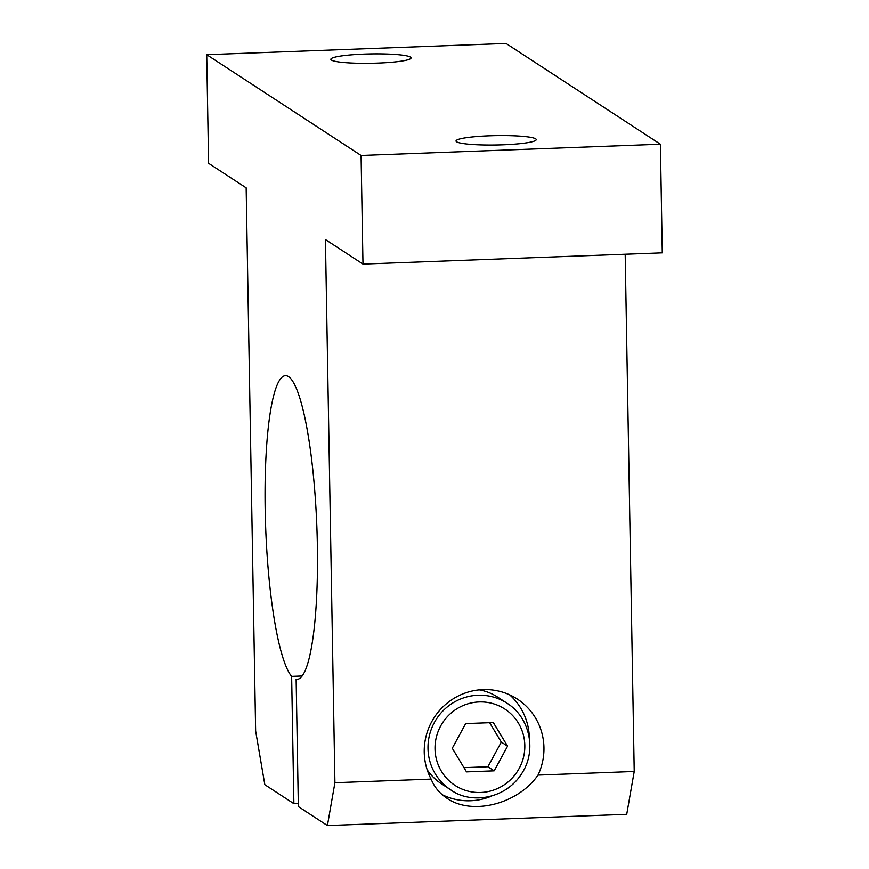 <?xml version="1.0" encoding="UTF-8"?>
<svg xmlns="http://www.w3.org/2000/svg" width="869" height="869" viewBox="0 0 869 869"><rect width="100%" height="100%" fill="white"/><g stroke="black" fill="none" stroke-linecap="round" stroke-linejoin="round"><path stroke-width="1.3" d="M298.306 803.488L293.874 803.662L264.828 784.696L255.638 730.97L246.155 187.834L208.603 163.318L206.713 54.693L361.08 155.464L362.981 264.089L325.43 239.583L334.913 782.719L327.407 825.55L626.723 814.307L634.218 771.476L625.191 254.248M362.981 264.089L662.287 252.857L660.397 144.221L506.019 43.45L206.713 54.693M634.218 771.476L538.02 775.094C518.065 804.042 472.073 815.774 446.992 798.296C439.595 793.408 434.294 787.01 431.111 779.102L334.913 782.719M431.111 779.102A60.776 59.483 -56.9 0 1 444.005 705.878A60.776 59.483 -56.9 0 1 517.316 699.056A60.776 59.483 -56.9 0 1 543.951 747.688A60.776 59.483 -56.9 0 1 538.02 775.094M529.351 738.465A60.776 59.483 123.1 0 0 529.351 738.161A60.776 59.483 123.1 0 0 509.647 694.831M442.223 794.701A60.776 59.483 123.1 0 0 491.8 795.993M494.168 770.836L466.512 771.878L452.271 748.252L465.675 723.595L493.32 722.563L507.572 746.178L494.168 770.836L487.911 766.751L501.304 742.093L489.616 722.693M507.572 746.178L501.304 742.093M463.97 767.653L487.911 766.751M479.286 689.856A51.662 50.565 -56.9 0 1 497.731 697.155L507.116 703.282A51.662 50.565 123.1 0 0 454.476 701.978A51.662 50.565 123.1 0 0 427.993 748.448A51.662 50.565 123.1 0 0 450.642 789.791C470.444 804.509 506.714 799.643 522.823 771.802C536.466 749.61 529.655 717.359 507.116 703.282M450.642 789.791L441.246 783.664A51.662 50.565 -56.9 0 1 427.146 769.717M377.852 63.1A40.115 4.682 179 0 1 330.861 59.298A40.115 4.682 179 0 1 370.889 53.921A40.115 4.682 179 0 1 411.07 57.908A40.115 4.682 179 0 1 377.852 63.1M503.021 144.808A40.115 4.682 179 0 1 456.029 141.017A40.115 4.682 179 0 1 496.058 135.629A40.115 4.682 179 0 1 536.238 139.616A40.115 4.682 179 0 1 503.021 144.808M361.08 155.464L660.397 144.221M327.407 825.55L298.36 806.584L296.133 679.297A151.934 25.603 -92.2 0 0 296.97 679.341A151.934 25.603 -92.2 0 0 316.848 526.56A151.934 25.603 -92.2 0 0 285.564 375.69A151.934 25.603 -92.2 0 0 265.241 512.96A151.934 25.603 -92.2 0 0 291.647 676.364L293.874 803.662M297.806 679.232L296.133 679.297M302.054 675.973L291.647 676.364M435.021 748.904A45.579 44.612 -56.9 0 1 501.685 707.181A45.579 44.612 -56.9 0 1 503.053 785.576A45.579 44.612 -56.9 0 1 435.021 748.904"/></g></svg>
